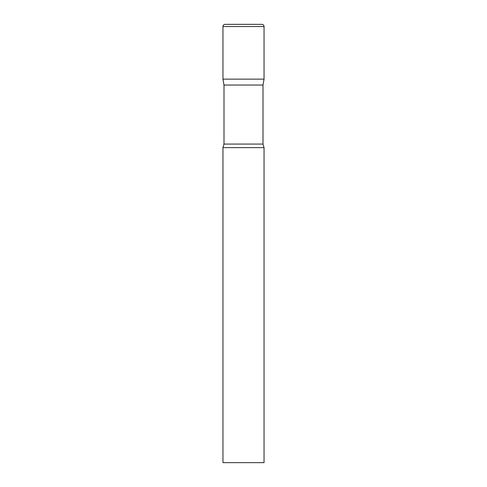 <?xml version="1.0" encoding="UTF-8"?>
<svg xmlns="http://www.w3.org/2000/svg" width="487" height="487" viewBox="0 0 487 487"><rect width="100%" height="100%" fill="white"/><g stroke="black" fill="none" stroke-linecap="round" stroke-linejoin="round"><path stroke-width="0.73" d="M263.004 85.042L263.004 144.073L223.996 144.073L223.996 85.042L263.004 85.042L264.045 79.138L222.955 79.138L264.045 79.138L264.045 26.542A2.192 2.192 0 0 0 261.854 24.35L225.146 24.35A2.192 2.192 0 0 0 222.955 26.542L264.045 26.542M223.996 85.042L222.955 79.138L222.955 26.542M243.5 147.622L222.955 147.622L222.955 462.65L264.045 462.65L264.045 147.622L243.5 147.622M223.996 144.073L222.955 147.622M263.004 144.073L264.045 147.622"/></g></svg>
